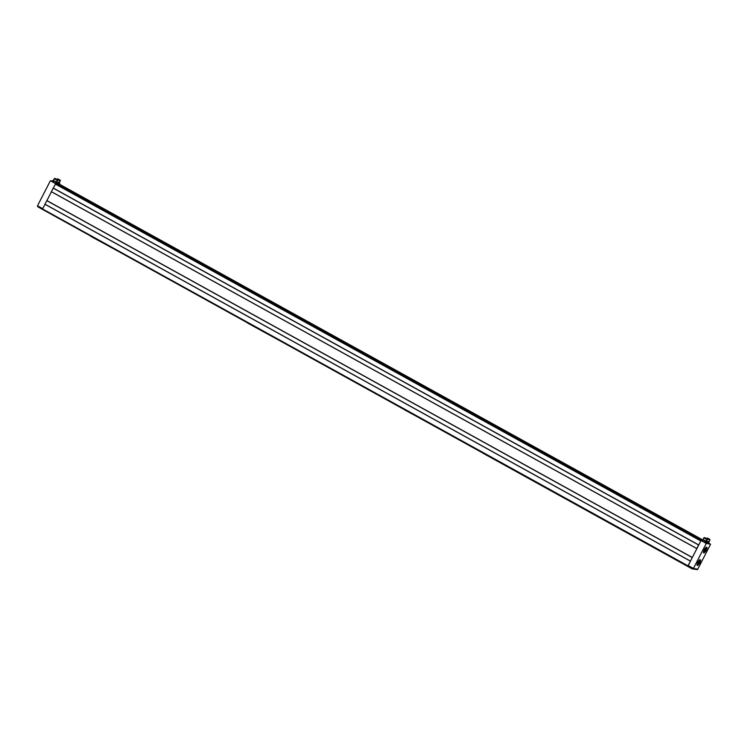 <?xml version="1.0" encoding="UTF-8"?>
<svg xmlns="http://www.w3.org/2000/svg" width="748" height="748" viewBox="0 0 748 748"><rect width="100%" height="100%" fill="white"/><g stroke="black" fill="none" stroke-linecap="round" stroke-linejoin="round"><path stroke-width="1.12" d="M690.554 560.907L688.244 565.582M700.941 540.711L698.632 545.189M696.986 548.396L692.199 557.709M45.02 204.213L42.571 208.963L687.992 565.843M51.453 191.703L46.844 200.66L692.265 557.54L690.769 560.504M57.147 183.943L55.726 183.681L53.276 188.15M57.138 183.933L701.914 540.458L57.138 183.933M59.812 184.41L702.316 539.682L59.812 184.41L58.101 184.466M37.606 205.822L37.699 206.738L90.975 235.723L90.751 236.34L169.385 279.079L247.794 322.435L247.569 323.043L404.612 409.147L404.388 409.754L483.021 452.503L482.797 453.11L639.615 539.822L639.839 539.215L692.732 568.929L697.426 569.649L692.732 568.929M37.699 206.738L692.321 568.966M699.801 562.758A3.244 0.972 118.9 0 0 700.362 559.738A3.244 0.972 118.9 0 0 697.79 562.393A3.244 0.972 118.9 0 0 697.23 565.413A3.244 0.972 118.9 0 0 699.801 562.758M706.224 550.248A3.244 0.972 118.9 0 0 706.795 547.227A3.244 0.972 118.9 0 0 704.223 549.883A3.244 0.972 118.9 0 0 703.653 552.903A3.244 0.972 118.9 0 0 706.224 550.248M710.6 544.189L706.28 543.422L693.415 568.443L697.734 569.219L710.6 544.189L708.524 543.235M701.914 540.673L701.035 540.514L688.169 565.544L693.415 568.443M706.28 543.422L701.035 540.514M55.52 183.83L59.915 184.466M42.73 208.655L37.512 205.775L50.378 180.745L55.614 183.643M60.008 180.773L59.41 182.708L56.867 181.577L59.784 183.11L59.298 184.055L59.933 184.419M50.378 180.745L52.397 181.109M697.65 564.011A1.814 0.542 -61.1 0 1 697.912 562.3A1.814 0.542 -61.1 0 1 699.305 560.794A1.814 0.542 -61.1 0 1 699.464 560.972A1.814 0.542 -61.1 0 1 698.95 562.664A1.814 0.542 -61.1 0 1 697.79 563.992A1.814 0.542 -61.1 0 1 697.65 564.011M698.426 561.926L698.969 562.225L698.8 561.299M698.969 562.225L698.043 562.328M697.893 563.001L698.726 562.711M698.333 563.235L697.8 563.179M697.837 563.412L698.894 561.346M704.083 551.5A1.814 0.542 -61.1 0 1 704.345 549.789A1.814 0.542 -61.1 0 1 705.738 548.284A1.814 0.542 -61.1 0 1 705.888 548.462A1.814 0.542 -61.1 0 1 705.383 550.154A1.814 0.542 -61.1 0 1 704.223 551.482A1.814 0.542 -61.1 0 1 704.083 551.5M705.327 548.836L704.868 549.397L705.401 549.715L705.233 548.78M705.401 549.715L704.466 549.817M704.326 550.491L705.149 550.201M704.27 550.902L704.868 549.397M707.832 538.401L709.235 539.121M707.645 538.205L709.497 539.186L707.645 538.205M709.815 539.794L706.944 538.317M709.525 540.009L706.935 538.672M709.59 539.953L707.075 538.934M708.973 541.832L706.458 540.757L709.029 541.814M706.243 542.291L708.001 543.123L706.234 542.281M705.794 540.636L709.113 541.879L708.824 543.244M707.823 541.739L707.337 542.674M704.981 537.887L706.374 538.607M704.784 537.69L706.645 538.682L704.784 537.69M706.963 539.345L704.13 537.644L706.963 539.345M706.682 539.514L704.158 537.952M706.738 539.448L704.092 538.083M706.131 541.346L702.868 539.691L703.728 538.018M702.905 539.617L706.177 541.3M703.055 540.196L702.578 541.141L703.522 541.851L701.867 540.542L702.353 539.598L706.486 541.795L706 542.73L703.522 541.851L705.673 542.739M706 542.73L705.233 542.646M706.486 541.795L706.215 541.328L706.486 541.795M705.121 541.29L704.635 542.235M55.399 178.707L56.792 179.427M55.184 178.529L57.063 179.501L55.184 178.529M57.493 179.959L54.548 178.463M57.11 180.343L54.567 178.772M57.157 180.268L54.501 178.903M57.418 180.52L56.549 182.194L53.286 180.53L54.146 178.837M53.323 180.436L56.596 182.119M53.828 181.231L53.342 182.166L54.305 182.858L52.715 181.942L52.248 181.399L52.734 180.455L53.36 180.679L56.932 182.577L56.446 183.522L54.305 182.858L56.137 183.569M56.446 183.522L55.866 183.541M53.342 182.166L52.715 181.942M56.932 182.577L56.474 182.035L56.932 182.577M55.922 182.288L55.436 183.232M58.251 179.221L59.644 179.941M58.035 179.034L59.924 180.006L58.035 179.034M60.251 180.67L57.4 178.968L60.251 180.67M60.074 180.651L57.428 179.286M60.27 181.025L57.493 179.754M56.511 181.642L59.447 182.634M58.625 184.027L56.988 183.288L58.933 184.073M56.025 182.587L56.661 183.11M59.784 183.11L59.41 182.606L59.784 183.11M58.606 182.727L58.12 183.671M698.426 545.601L698.697 545.021L53.202 188.131L51.388 191.666L696.799 548.536L697.201 547.985M53.202 188.131L698.623 545.011L696.799 548.536M698.286 545.806L697.304 547.77M46.844 200.66L44.955 204.176L690.367 561.056M46.769 200.651L692.19 557.522M691.994 558.111L692.265 557.54M690.871 560.289L691.881 558.326M693.312 568.91L693.536 568.471L697.65 569.209L697.426 569.649M701.1 540.533L55.726 183.681M700.783 540.944L55.371 184.073M698.735 544.946L53.314 188.066M696.837 548.63L51.416 191.75M692.302 557.456L46.881 200.586M690.404 561.15L44.983 204.269M702.11 540.084L58.409 184.158M698.52 562.898L697.996 562.608M704.953 550.388L704.429 550.098M709.787 539.355L707.346 538.036L709.787 539.355M709.899 539.607L707.028 538.139M706.954 538.841L704.476 537.532L706.954 538.841M707.066 539.121L704.13 537.644M57.381 179.642L54.866 178.37L57.381 179.642M60.233 180.165L57.727 178.866L60.233 180.165M699.464 560.972L699.287 560.252M697.79 563.992L697.089 564.235M705.888 548.462L705.719 547.742M704.223 551.482L703.522 551.725M709.833 539.841L706.897 538.326M709.852 540.206L708.992 541.889M707 539.701L706.14 541.374M60.345 180.483L57.4 178.978"/></g></svg>
